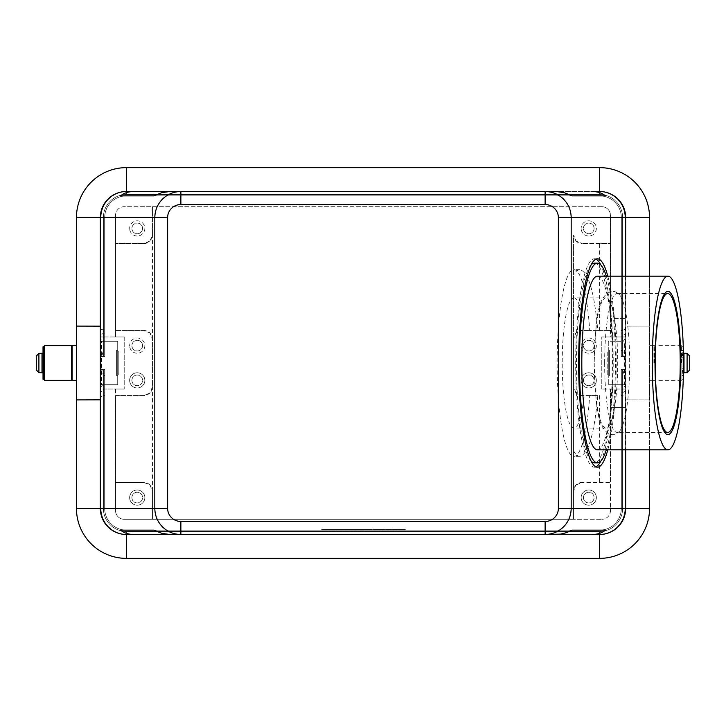 <?xml version="1.0" encoding="UTF-8"?>
<svg xmlns="http://www.w3.org/2000/svg" width="726" height="726" viewBox="0 0 726 726"><rect width="100%" height="100%" fill="white"/><g stroke="black" fill="none" stroke-linecap="round" stroke-linejoin="round"><path stroke-width="0.54" stroke-dasharray="3.63 2.72" d="M594.258 363A65.122 11.725 90 0 0 605.983 428.122A65.122 11.725 90 0 0 617.708 363A65.122 11.725 90 0 0 605.983 297.878A65.122 11.725 90 0 0 594.258 363M607.816 276.17A104.199 18.767 -90 0 1 616.211 363A104.199 18.767 -90 0 1 607.816 449.83M595.946 259.137A104.199 18.767 90 0 0 594.449 258.801A104.199 18.767 90 0 0 575.691 363A104.199 18.767 90 0 0 594.449 467.199A104.199 18.767 90 0 0 595.946 466.863M600.756 461.146A104.199 18.767 90 0 0 613.216 363A104.199 18.767 90 0 0 600.756 264.854M625.667 449.83L625.667 276.17M625.667 326.165L625.667 217.555A26.045 26.045 0 0 0 599.612 191.51A26.045 26.045 0 0 1 618.035 199.142A26.045 26.045 0 0 0 599.612 191.51A26.045 26.045 0 0 1 618.035 199.142A26.045 26.045 0 0 0 599.612 191.51A26.045 26.045 0 0 1 618.035 199.142A26.045 26.045 0 0 0 599.612 191.51A26.045 26.045 0 0 1 625.667 217.555A26.045 26.045 0 0 0 599.612 191.51A26.045 26.045 0 0 1 618.035 199.142A26.045 26.045 0 0 0 599.612 191.51L126.388 191.51A26.045 26.045 0 0 0 107.965 199.142A26.045 26.045 0 0 1 126.388 191.51A26.045 26.045 0 0 0 107.965 199.142A26.045 26.045 0 0 1 126.388 191.51A26.045 26.045 0 0 0 107.965 199.142A26.045 26.045 0 0 1 126.388 191.51A26.045 26.045 0 0 0 107.965 199.142A26.045 26.045 0 0 1 126.388 191.51A26.045 26.045 0 0 0 107.965 199.142A26.045 26.045 0 0 1 126.388 191.51A26.045 26.045 0 0 0 107.965 199.142A26.045 26.045 0 0 1 126.388 191.51A26.045 26.045 0 0 0 100.333 217.555A26.045 26.045 0 0 1 107.965 199.142A26.045 26.045 0 0 0 100.333 217.555A26.045 26.045 0 0 1 107.965 199.142A26.045 26.045 0 0 0 100.333 217.555A26.045 26.045 0 0 1 107.965 199.142A26.045 26.045 0 0 0 100.333 217.555A26.045 26.045 0 0 1 107.965 199.142A26.045 26.045 0 0 0 100.333 217.555A26.045 26.045 0 0 1 107.965 199.142A26.045 26.045 0 0 0 100.333 217.555A26.045 26.045 0 0 1 107.965 199.142A26.045 26.045 0 0 0 100.333 217.555L100.333 328.996L104.68 330.439L104.68 333.161L103.373 333.161L100.333 335.621L100.333 338.225L103.373 342.064L104.68 342.064L104.68 350.531L103.373 350.531L101.785 356.484L100.333 356.484L100.333 369.516L101.785 369.516L103.373 375.469L104.68 375.469L104.68 383.936L103.373 383.936L100.333 387.775L100.333 390.379L103.373 392.839L104.68 392.839L104.68 395.561L100.333 397.004L100.333 508.445A26.045 26.045 0 0 0 126.388 534.49A26.045 26.045 0 0 1 107.965 526.858A26.045 26.045 0 0 0 126.388 534.49A26.045 26.045 0 0 1 107.965 526.858A26.045 26.045 0 0 0 126.388 534.49A26.045 26.045 0 0 1 107.965 526.858A26.045 26.045 0 0 0 126.388 534.49A26.045 26.045 0 0 1 107.965 526.858A26.045 26.045 0 0 0 126.388 534.49A26.045 26.045 0 0 1 107.965 526.858A26.045 26.045 0 0 0 126.388 534.49A26.045 26.045 0 0 1 107.965 526.858A26.045 26.045 0 0 0 126.388 534.49L599.612 534.49A26.045 26.045 0 0 0 618.035 526.858A26.045 26.045 0 0 1 599.612 534.49A26.045 26.045 0 0 0 618.035 526.858A26.045 26.045 0 0 1 599.612 534.49A26.045 26.045 0 0 0 618.035 526.858A26.045 26.045 0 0 1 599.612 534.49A26.045 26.045 0 0 0 618.035 526.858A26.045 26.045 0 0 1 599.612 534.49A26.045 26.045 0 0 0 618.035 526.858A26.045 26.045 0 0 1 599.612 534.49A26.045 26.045 0 0 0 618.035 526.858A26.045 26.045 0 0 1 599.612 534.49A26.045 26.045 0 0 0 625.667 508.445A26.045 26.045 0 0 1 618.035 526.858A26.045 26.045 0 0 0 625.667 508.445A26.045 26.045 0 0 1 618.035 526.858A26.045 26.045 0 0 0 625.667 508.445A26.045 26.045 0 0 1 618.035 526.858A26.045 26.045 0 0 0 625.667 508.445A26.045 26.045 0 0 1 618.035 526.858A26.045 26.045 0 0 0 625.667 508.445A26.045 26.045 0 0 1 618.035 526.858A26.045 26.045 0 0 0 625.667 508.445A26.045 26.045 0 0 1 618.035 526.858A26.045 26.045 0 0 0 625.667 508.445L625.667 397.004L622.627 395.561L622.627 508.445L622.627 375.469L624.215 369.516L625.667 369.516L625.667 356.484L624.215 356.484L622.627 350.531L621.32 350.531L621.32 342.064L622.627 342.064L625.667 338.225L625.667 335.621L622.627 333.161L622.627 217.555L622.627 330.439L625.667 328.996L625.667 326.165L649.543 326.101L628.054 326.101M103.373 375.469L103.373 508.445A23.014 23.014 0 0 0 126.388 531.45A23.014 23.014 0 0 1 103.373 508.445A23.014 23.014 0 0 0 126.388 531.45A23.014 23.014 0 0 1 103.373 508.445A23.014 23.014 0 0 0 126.388 531.45A23.014 23.014 0 0 1 103.373 508.445A23.014 23.014 0 0 0 110.116 524.707A23.014 23.014 0 0 1 103.373 508.445A23.014 23.014 0 0 0 126.388 531.45L599.612 531.45A23.014 23.014 0 0 0 615.884 524.707A23.014 23.014 0 0 1 599.612 531.45L126.388 531.45A23.014 23.014 0 0 1 103.373 508.445L103.373 383.936M104.68 375.469L104.68 508.445A21.707 21.707 0 0 0 126.388 530.152L599.612 530.152A21.707 21.707 0 0 0 621.32 508.445L621.32 369.516L622.627 369.516L622.627 508.445A23.014 23.014 0 0 1 599.612 531.45A23.014 23.014 0 0 0 622.627 508.445A23.014 23.014 0 0 1 599.612 531.45A23.014 23.014 0 0 0 622.627 508.445A23.014 23.014 0 0 1 615.884 524.707A23.014 23.014 0 0 0 622.627 508.445A23.014 23.014 0 0 1 599.612 531.45A23.014 23.014 0 0 0 622.627 508.445L622.627 392.839L625.667 390.379L625.667 387.775L622.627 383.936L622.627 508.445A23.014 23.014 0 0 1 599.612 531.45L126.388 531.45L599.612 531.45A23.014 23.014 0 0 0 622.627 508.445L622.627 369.516L625.667 369.516L625.667 508.445L625.667 397.004M100.333 387.775L100.333 508.445A26.045 26.045 0 0 0 107.965 526.858A26.045 26.045 0 0 1 100.333 508.445A26.045 26.045 0 0 0 107.965 526.858A26.045 26.045 0 0 1 100.333 508.445A26.045 26.045 0 0 0 107.965 526.858A26.045 26.045 0 0 1 100.333 508.445A26.045 26.045 0 0 0 107.965 526.858A26.045 26.045 0 0 1 100.333 508.445L100.333 389.045L104.68 389.045L104.68 384.707L117.703 384.707L117.703 341.293L101.468 341.293L101.468 384.707L104.68 384.707M110.116 524.707A23.014 23.014 0 0 0 126.388 531.45L599.612 531.45L126.388 531.45A23.014 23.014 0 0 1 110.116 524.707M103.373 330.439L103.373 217.555A23.014 23.014 0 0 1 126.388 194.55A23.014 23.014 0 0 0 103.373 217.555A23.014 23.014 0 0 1 126.388 194.55A23.014 23.014 0 0 0 103.373 217.555A23.014 23.014 0 0 1 110.116 201.293A23.014 23.014 0 0 0 103.373 217.555A23.014 23.014 0 0 1 126.388 194.55L599.612 194.55A23.014 23.014 0 0 1 622.627 217.555A23.014 23.014 0 0 0 599.612 194.55A23.014 23.014 0 0 1 622.627 217.555A23.014 23.014 0 0 0 599.612 194.55A23.014 23.014 0 0 1 622.627 217.555A23.014 23.014 0 0 0 599.612 194.55A23.014 23.014 0 0 1 622.627 217.555A23.014 23.014 0 0 0 599.612 194.55L126.388 194.55A23.014 23.014 0 0 0 110.116 201.293A23.014 23.014 0 0 1 126.388 194.55A23.014 23.014 0 0 0 103.373 217.555A23.014 23.014 0 0 1 126.388 194.55L599.612 194.55A23.014 23.014 0 0 1 622.627 217.555L622.627 356.484L622.627 217.555A23.014 23.014 0 0 0 599.612 194.55L126.388 194.55A23.014 23.014 0 0 0 103.373 217.555L103.373 333.161M599.612 191.51L599.612 194.55L599.612 191.51A26.045 26.045 0 0 1 618.035 199.142A26.045 26.045 0 0 0 599.612 191.51L126.388 191.51L599.612 191.51L126.388 191.51L599.612 191.51L126.388 191.51L599.612 191.51L126.388 191.51L599.612 191.51L599.612 194.55L126.388 194.55L599.612 194.55L126.388 194.55L599.612 194.55L599.612 191.51L599.612 194.55L599.612 191.51L126.388 191.51L599.612 191.51L126.388 191.51L126.388 194.55L126.388 191.51M625.667 328.996L625.667 217.555A26.045 26.045 0 0 0 618.035 199.142A26.045 26.045 0 0 1 625.667 217.555A26.045 26.045 0 0 0 618.035 199.142A26.045 26.045 0 0 1 625.667 217.555A26.045 26.045 0 0 0 618.035 199.142A26.045 26.045 0 0 1 625.667 217.555L625.667 318.496L610.466 318.496L610.466 336.955L625.667 336.955L621.32 336.955L621.32 341.293L608.297 341.293L608.297 384.707L608.297 341.293L621.32 341.293M149.892 484.932A8.685 8.685 0 0 0 143.757 482.391L115.534 482.391L143.757 482.391L149.892 484.932L152.433 491.075A8.685 8.685 0 0 0 149.892 484.932M104.68 341.293L104.68 336.955L100.333 336.955L100.333 389.045L115.534 389.045L115.534 510.614L115.534 395.561L143.757 395.561L149.892 393.02A8.685 8.685 0 0 0 152.433 386.876L152.433 339.124L149.892 332.98A8.685 8.685 0 0 0 143.757 330.439L149.892 332.98A8.685 8.685 0 0 1 152.433 339.124L152.433 386.876L149.892 393.02A8.685 8.685 0 0 1 143.757 395.561L115.534 395.561L115.534 389.045L124.219 389.045L104.68 389.045M104.68 336.955L124.219 336.955L115.534 336.955L115.534 243.609L143.757 243.609L149.892 241.068A8.685 8.685 0 0 0 152.433 234.925L152.433 206.701L152.433 234.925L149.892 241.068A8.685 8.685 0 0 1 143.757 243.609L115.534 243.609L115.534 215.386L115.534 336.955L100.333 336.955L100.333 217.555L100.333 328.996M576.108 484.932L582.243 482.391A8.685 8.685 0 0 0 573.567 491.075L576.108 484.932M573.567 451.091L573.567 519.299L152.433 519.299L152.433 491.075L152.433 519.299L124.219 519.299A8.685 8.685 0 0 1 115.534 510.614A8.685 8.685 0 0 0 124.219 519.299L601.781 519.299L573.567 519.299L573.567 234.925A8.685 8.685 0 0 0 582.243 243.609L576.108 241.068L573.567 234.925L573.567 363L573.567 339.124L576.108 332.98L582.243 330.439A8.685 8.685 0 0 0 573.567 339.124L573.567 451.091C575.609 454.567 577.715 456.318 579.883 456.345C588.414 454.195 594.385 433.93 597.77 395.561L582.243 395.561L576.108 393.02A8.685 8.685 0 0 0 582.243 395.561L584.112 395.561A65.122 11.725 90 0 1 573.957 428.122A65.122 11.725 90 0 1 562.223 363A65.122 11.725 90 0 1 573.957 297.878L605.983 297.878M594.095 228.409A5.336 5.336 0 0 1 588.759 233.754A5.336 5.336 0 0 1 583.423 228.409A5.336 5.336 0 0 1 588.759 223.073A5.336 5.336 0 0 1 594.095 228.409A5.336 5.336 0 0 1 588.759 233.754A5.336 5.336 0 0 1 583.423 228.409A5.336 5.336 0 0 1 588.759 223.073A5.336 5.336 0 0 1 594.095 228.409M596.355 228.409A7.596 7.596 0 0 1 588.759 236.014A7.596 7.596 0 0 1 581.163 228.409A7.596 7.596 0 0 0 588.759 236.014A7.596 7.596 0 0 0 596.355 228.409A7.596 7.596 0 0 0 588.759 220.813A7.596 7.596 0 0 0 581.163 228.409A7.596 7.596 0 0 1 588.759 220.813A7.596 7.596 0 0 1 596.355 228.409M142.577 345.63A5.336 5.336 0 0 1 137.241 350.976A5.336 5.336 0 0 1 131.905 345.63A5.336 5.336 0 0 1 137.241 340.294A5.336 5.336 0 0 1 142.577 345.63A5.336 5.336 0 0 1 137.241 350.976A5.336 5.336 0 0 1 131.905 345.63A5.336 5.336 0 0 1 137.241 340.294A5.336 5.336 0 0 1 142.577 345.63M144.837 345.63A7.596 7.596 0 0 1 137.241 353.235A7.596 7.596 0 0 1 129.645 345.63A7.596 7.596 0 0 0 137.241 353.235A7.596 7.596 0 0 0 144.837 345.63A7.596 7.596 0 0 0 137.241 338.035A7.596 7.596 0 0 0 129.645 345.63A7.596 7.596 0 0 1 137.241 338.035A7.596 7.596 0 0 1 144.837 345.63M594.095 345.63A5.336 5.336 0 0 1 588.759 350.976A5.336 5.336 0 0 1 583.423 345.63A5.336 5.336 0 0 1 588.759 340.294A5.336 5.336 0 0 1 594.095 345.63A5.336 5.336 0 0 1 588.759 350.976A5.336 5.336 0 0 1 583.423 345.63A5.336 5.336 0 0 1 588.759 340.294A5.336 5.336 0 0 1 594.095 345.63M596.355 345.63A7.596 7.596 0 0 1 588.759 353.235A7.596 7.596 0 0 1 581.163 345.63A7.596 7.596 0 0 0 588.759 353.235A7.596 7.596 0 0 0 596.355 345.63A7.596 7.596 0 0 0 588.759 338.035A7.596 7.596 0 0 0 581.163 345.63A7.596 7.596 0 0 1 588.759 338.035A7.596 7.596 0 0 1 596.355 345.63M142.577 228.409A5.336 5.336 0 0 1 137.241 233.754A5.336 5.336 0 0 1 131.905 228.409A5.336 5.336 0 0 1 137.241 223.073A5.336 5.336 0 0 1 142.577 228.409A5.336 5.336 0 0 1 137.241 233.754A5.336 5.336 0 0 1 131.905 228.409A5.336 5.336 0 0 1 137.241 223.073A5.336 5.336 0 0 1 142.577 228.409M144.837 228.409A7.596 7.596 0 0 1 137.241 236.014A7.596 7.596 0 0 1 129.645 228.409A7.596 7.596 0 0 0 137.241 236.014A7.596 7.596 0 0 0 144.837 228.409A7.596 7.596 0 0 0 137.241 220.813A7.596 7.596 0 0 0 129.645 228.409A7.596 7.596 0 0 1 137.241 220.813A7.596 7.596 0 0 1 144.837 228.409M583.423 497.591A5.336 5.336 0 0 0 588.759 502.927A5.336 5.336 0 0 0 594.095 497.591A5.336 5.336 0 0 0 588.759 492.246A5.336 5.336 0 0 0 583.423 497.591A5.336 5.336 0 0 0 588.759 502.927A5.336 5.336 0 0 0 594.095 497.591A5.336 5.336 0 0 0 588.759 492.246A5.336 5.336 0 0 0 583.423 497.591M581.163 497.591A7.596 7.596 0 0 0 588.759 505.187A7.596 7.596 0 0 0 596.355 497.591A7.596 7.596 0 0 0 588.759 489.986A7.596 7.596 0 0 0 581.163 497.591A7.596 7.596 0 0 0 588.759 505.187A7.596 7.596 0 0 0 596.355 497.591A7.596 7.596 0 0 0 588.759 489.986A7.596 7.596 0 0 0 581.163 497.591M131.905 380.37A5.336 5.336 0 0 0 137.241 385.706A5.336 5.336 0 0 0 142.577 380.37A5.336 5.336 0 0 0 137.241 375.024A5.336 5.336 0 0 0 131.905 380.37A5.336 5.336 0 0 0 137.241 385.706A5.336 5.336 0 0 0 142.577 380.37A5.336 5.336 0 0 0 137.241 375.024A5.336 5.336 0 0 0 131.905 380.37M129.645 380.37A7.596 7.596 0 0 0 137.241 387.965A7.596 7.596 0 0 0 144.837 380.37A7.596 7.596 0 0 0 137.241 372.765A7.596 7.596 0 0 0 129.645 380.37A7.596 7.596 0 0 0 137.241 387.965A7.596 7.596 0 0 0 144.837 380.37A7.596 7.596 0 0 0 137.241 372.765A7.596 7.596 0 0 0 129.645 380.37M583.423 380.37A5.336 5.336 0 0 0 588.759 385.706A5.336 5.336 0 0 0 594.095 380.37A5.336 5.336 0 0 0 588.759 375.024A5.336 5.336 0 0 0 583.423 380.37A5.336 5.336 0 0 0 588.759 385.706A5.336 5.336 0 0 0 594.095 380.37A5.336 5.336 0 0 0 588.759 375.024A5.336 5.336 0 0 0 583.423 380.37M581.163 380.37A7.596 7.596 0 0 0 588.759 387.965A7.596 7.596 0 0 0 596.355 380.37A7.596 7.596 0 0 0 588.759 372.765A7.596 7.596 0 0 0 581.163 380.37A7.596 7.596 0 0 0 588.759 387.965A7.596 7.596 0 0 0 596.355 380.37A7.596 7.596 0 0 0 588.759 372.765A7.596 7.596 0 0 0 581.163 380.37M131.905 497.591A5.336 5.336 0 0 0 137.241 502.927A5.336 5.336 0 0 0 142.577 497.591A5.336 5.336 0 0 0 137.241 492.246A5.336 5.336 0 0 0 131.905 497.591A5.336 5.336 0 0 0 137.241 502.927A5.336 5.336 0 0 0 142.577 497.591A5.336 5.336 0 0 0 137.241 492.246A5.336 5.336 0 0 0 131.905 497.591M129.645 497.591A7.596 7.596 0 0 0 137.241 505.187A7.596 7.596 0 0 0 144.837 497.591A7.596 7.596 0 0 0 137.241 489.986A7.596 7.596 0 0 0 129.645 497.591A7.596 7.596 0 0 0 137.241 505.187A7.596 7.596 0 0 0 144.837 497.591A7.596 7.596 0 0 0 137.241 489.986A7.596 7.596 0 0 0 129.645 497.591M597.77 395.561L589.712 395.561A93.345 16.816 -90 0 1 573.957 456.345A93.345 16.816 -90 0 1 557.141 363A93.345 16.816 -90 0 1 573.957 269.655A93.345 16.816 -90 0 1 589.712 330.439L597.77 330.439C594.385 292.07 588.414 271.805 579.883 269.655C577.715 269.682 575.609 271.433 573.567 274.909M597.444 276.17A86.83 15.636 -90 0 1 613.08 363A86.83 15.636 -90 0 1 597.444 449.83M606.328 276.17A99.852 17.987 -90 0 1 615.43 363A99.852 17.987 -90 0 1 606.328 449.83M591.145 461.146A99.852 17.987 -90 0 1 576.471 363A99.852 17.987 -90 0 1 591.145 264.854M594.449 263.148A99.852 17.987 -90 0 1 612.435 363A99.852 17.987 -90 0 1 594.449 462.852M604.649 363A69.46 12.514 90 0 0 617.164 432.46A69.46 12.514 90 0 0 619.723 430.99A69.46 12.514 90 0 0 629.678 363A69.46 12.514 90 0 0 619.723 295.01A69.46 12.514 90 0 0 617.164 293.54A69.46 12.514 90 0 0 604.649 363M576.108 393.02L573.567 386.876A8.685 8.685 0 0 0 576.108 393.02M681.451 363L681.451 345.63L681.451 363M654.317 363L654.317 345.63L654.317 363M607.208 373.854L607.208 363L607.208 373.854L609.386 376.023L609.386 349.977L609.386 376.023L608.297 376.023L608.297 349.977L609.386 349.977L607.208 352.146L607.208 363L607.208 352.146M653.881 363L653.881 345.63L653.881 363M649.543 363L649.543 345.63L649.543 363M683.184 363L683.184 353.235L683.184 363M681.886 355.531L681.886 363L681.886 353.235L681.886 363L682.966 363L682.966 379.281L682.966 346.719L682.966 363L681.886 363L681.886 352.727L681.886 379.281L681.886 355.531M44.549 345.63L44.549 380.37M71.683 345.63L71.683 380.37M118.792 373.854L116.614 376.023L116.614 363L116.614 376.023L117.703 376.023L117.703 349.977L116.614 349.977L116.614 363L116.614 349.977L118.792 352.146L118.792 373.854L118.792 352.146M72.119 345.63L72.119 380.37M76.457 363L76.457 380.37L76.457 363M42.816 353.235L42.816 372.765M43.034 354.923L43.034 373.273L44.114 373.273L44.114 352.727L44.114 363L44.114 355.404L44.114 363L43.034 363L44.114 363L44.114 354.633L43.034 354.488L44.114 354.878L44.114 353.235L44.114 354.923M41.727 372.765L38.905 372.61L36.3 369.951L36.3 356.049L38.905 353.39L41.727 353.235M44.114 346.719L44.114 354.878M43.034 346.719L43.034 354.878M117.703 349.977L117.703 376.023M684.273 353.235L687.095 353.39L689.7 356.049L689.7 369.951L689.7 356.049M374.398 530.152L374.398 529.499L384.163 529.499L374.398 529.499L374.398 530.152L376.839 530.152L374.398 530.152M383.346 530.152L376.839 530.152L384.163 530.152L383.346 530.152L383.346 529.499L383.346 530.152M381.722 530.152L377.656 530.152L381.722 530.152L377.656 530.152L377.656 529.499L377.656 530.152L384.163 530.152L381.722 530.152L381.722 529.499L381.722 530.152M377.656 530.152L377.656 529.499L377.656 530.152M344.768 529.499L341.51 529.499L344.768 529.499L344.768 530.152L341.51 530.152L344.768 530.152L344.768 529.499M341.51 530.152L341.51 529.499L341.51 530.152M323.932 529.499L402.068 529.499L323.932 529.499L323.932 530.152L405.326 529.499L320.674 529.499L371.14 529.499L354.86 529.499L363 529.499L363 530.152L402.068 530.152L402.068 529.499M402.068 530.152L323.932 530.152M320.674 530.152L405.326 530.152L320.674 530.152L320.674 529.499M363 530.152L363 529.499L363 530.152L363 529.499L363 530.152L371.14 530.152L363 530.152M405.326 530.152L405.326 529.499M348.026 530.152L348.026 529.499L364.624 529.499L348.026 529.499L348.026 530.152L364.624 530.152L348.026 530.152M351.275 530.152L351.275 529.499L351.275 530.152M367.882 530.152L367.882 529.499L367.882 530.152M371.14 530.152L371.14 529.499L371.14 530.152M354.86 530.152L354.86 529.499L354.86 530.152M358.118 530.152L358.118 529.499L358.118 530.152M572.088 530.152L153.912 530.152L572.088 530.152M689.7 369.951L687.095 372.61L684.273 372.61L684.273 353.39L684.273 372.765M36.3 356.049L36.3 363M44.114 379.281L44.114 373.273M44.114 371.122L43.034 371.122L44.114 371.077M43.034 373.273L43.034 371.077M681.886 363L681.886 373.273L681.886 363M101.468 384.707L117.703 384.707L117.703 341.293L101.468 341.293M124.219 336.955L124.219 389.045L124.219 336.955M43.034 371.122L43.034 379.281M41.727 372.61L41.727 353.39L41.727 372.61M42.816 363L42.816 355.404L42.816 363M608.297 349.977L608.297 376.023M624.532 384.707L608.297 384.707L624.532 384.707L624.532 341.293M625.667 389.045L601.781 389.045L625.667 389.045L625.667 336.955M621.32 384.707L621.32 389.045M76.457 217.555L76.457 508.445A49.931 49.931 0 0 0 126.388 558.367L599.612 558.367A49.931 49.931 0 0 0 649.543 508.445L649.543 217.555A49.931 49.931 0 0 0 599.612 167.633L126.388 167.633A49.931 49.931 0 0 0 76.457 217.555M573.957 297.878A65.122 11.725 90 0 1 584.112 330.439L610.466 330.439L610.466 215.386A8.685 8.685 0 0 0 601.781 206.701A8.685 8.685 0 0 1 610.466 215.386L610.466 318.496L625.667 318.496L625.667 217.555L625.667 356.484L621.32 356.484L622.627 356.484L622.627 217.555L622.627 356.484L625.667 356.484L621.32 356.484L621.32 217.555A21.707 21.707 0 0 0 599.612 195.848L126.388 195.848A21.707 21.707 0 0 0 104.68 217.555L104.68 330.439M599.612 534.49L599.612 531.45L599.612 534.49L599.612 531.45L599.612 534.49L599.612 531.45L599.612 534.49L599.612 531.45L599.612 534.49L599.612 531.45L599.612 534.49L126.388 534.49L599.612 534.49L126.388 534.49L599.612 534.49L126.388 534.49L599.612 534.49L126.388 534.49L599.612 534.49L126.388 534.49L126.388 531.45L126.388 534.49L126.388 531.45L126.388 534.49L126.388 531.45L126.388 534.49L599.612 534.49L126.388 534.49L126.388 531.45L126.388 534.49M625.667 390.379L625.667 508.445L625.667 407.504L610.466 407.504L610.466 510.614A8.685 8.685 0 0 1 601.781 519.299A8.685 8.685 0 0 0 610.466 510.614L610.466 482.391L582.243 482.391L610.466 482.391L610.466 389.045L610.466 407.504L625.667 407.504L625.667 508.445L625.667 387.775M76.457 326.101L97.946 326.101M97.946 399.899L76.457 399.899M100.333 397.004L100.333 508.445L100.333 369.516L101.785 369.516M622.627 383.936L621.32 383.936L621.32 508.445L621.32 375.469L622.627 375.469M104.68 392.839L104.68 508.445A21.707 21.707 0 0 0 126.388 530.152L599.612 530.152A21.707 21.707 0 0 0 621.32 508.445A21.707 21.707 0 0 1 599.612 530.152L126.388 530.152A21.707 21.707 0 0 1 104.68 508.445L104.68 383.936M103.373 392.839L103.373 395.561M100.333 389.045L100.333 508.445L103.373 508.445L100.333 508.445L103.373 508.445L100.333 508.445L103.373 508.445L100.333 508.445L103.373 508.445L100.333 508.445L103.373 508.445L103.373 369.516L100.333 369.516L103.373 369.516L103.373 508.445L103.373 369.516L100.333 369.516L104.68 369.516L103.373 369.516L103.373 508.445L103.373 369.516L103.373 508.445L100.333 508.445A26.045 26.045 0 0 0 107.965 526.858A26.045 26.045 0 0 1 100.333 508.445A26.045 26.045 0 0 0 107.965 526.858A26.045 26.045 0 0 1 100.333 508.445L100.333 369.516L100.333 508.445L100.333 369.516L103.373 369.516L100.333 369.516L100.333 508.445L100.333 390.379M100.333 335.621L100.333 338.225M621.32 330.439L621.32 217.555L621.32 333.161L621.32 330.439L622.627 330.439M104.68 333.161L104.68 217.555A21.707 21.707 0 0 1 126.388 195.848L599.612 195.848A21.707 21.707 0 0 1 621.32 217.555L621.32 356.484L622.627 356.484L622.627 217.555L622.627 356.484L624.215 356.484M622.627 333.161L621.32 333.161M622.627 395.561L621.32 395.561L621.32 508.445L621.32 392.839L622.627 392.839M624.215 369.516L621.32 369.516L621.32 508.445A21.707 21.707 0 0 1 599.612 530.152L126.388 530.152A21.707 21.707 0 0 1 104.68 508.445L104.68 369.516L103.373 369.516L104.68 369.516L104.68 508.445A21.707 21.707 0 0 0 126.388 530.152L599.612 530.152A21.707 21.707 0 0 0 621.32 508.445L621.32 369.516L622.627 369.516L622.627 508.445L622.627 369.516L625.667 369.516L622.627 369.516L622.627 508.445L622.627 369.516L625.667 369.516L625.667 508.445L625.667 369.516L625.667 508.445L625.667 369.516L625.667 508.445L625.667 369.516L621.32 369.516L621.32 508.445A21.707 21.707 0 0 1 599.612 530.152L126.388 530.152A21.707 21.707 0 0 1 104.68 508.445L104.68 369.516L104.68 508.445A21.707 21.707 0 0 0 126.388 530.152L599.612 530.152A21.707 21.707 0 0 0 621.32 508.445A21.707 21.707 0 0 1 599.612 530.152L126.388 530.152A21.707 21.707 0 0 1 104.68 508.445L104.68 395.561M621.32 383.936L621.32 375.469M621.32 395.561L621.32 392.839M649.543 449.83L649.543 399.899L625.667 399.835M628.054 399.899L649.543 399.899L649.543 276.17M597.77 330.439L610.466 330.439L610.466 336.955L601.781 336.955L621.32 336.955M601.781 389.045L601.781 336.955L601.781 389.045M625.667 338.225L625.667 335.621M100.333 336.955L100.333 217.555L100.333 356.484L100.333 217.555L100.333 356.484L103.373 356.484L100.333 356.484L100.333 217.555L100.333 356.484L104.68 356.484L104.68 217.555A21.707 21.707 0 0 1 126.388 195.848L599.612 195.848A21.707 21.707 0 0 1 621.32 217.555A21.707 21.707 0 0 0 599.612 195.848L126.388 195.848A21.707 21.707 0 0 0 104.68 217.555L104.68 356.484L103.373 356.484L103.373 217.555L103.373 356.484L100.333 356.484L100.333 217.555L100.333 356.484L104.68 356.484L104.68 217.555A21.707 21.707 0 0 1 126.388 195.848L599.612 195.848A21.707 21.707 0 0 1 621.32 217.555L621.32 356.484L621.32 217.555A21.707 21.707 0 0 0 599.612 195.848L126.388 195.848A21.707 21.707 0 0 0 104.68 217.555L104.68 356.484L103.373 356.484L103.373 217.555L103.373 356.484L101.785 356.484M622.627 350.531L622.627 217.555L625.667 217.555A26.045 26.045 0 0 0 618.035 199.142A26.045 26.045 0 0 1 625.667 217.555A26.045 26.045 0 0 0 618.035 199.142A26.045 26.045 0 0 1 625.667 217.555L622.627 217.555L622.627 342.064M601.781 206.701L124.219 206.701A8.685 8.685 0 0 0 115.534 215.386A8.685 8.685 0 0 1 124.219 206.701L601.781 206.701M589.712 395.561L584.112 395.561M584.112 330.439L589.712 330.439M599.612 243.609L582.243 243.609L610.466 243.609L599.612 243.609L599.612 330.439M115.534 330.439L143.757 330.439L115.534 330.439M152.433 491.075L152.433 386.876M152.433 339.124L152.433 234.925M572.088 195.848L153.912 195.848L572.088 195.848M180.874 191.51L545.126 191.51L180.874 191.51M556.071 191.51L169.929 191.51M169.929 534.49L556.071 534.49M545.126 534.49L180.874 534.49L545.126 534.49M103.373 342.064L103.373 217.555L103.373 356.484L104.68 356.484L104.68 217.555A21.707 21.707 0 0 1 126.388 195.848L599.612 195.848A21.707 21.707 0 0 1 621.32 217.555L621.32 356.484L622.627 356.484L621.32 356.484L621.32 217.555A21.707 21.707 0 0 0 599.612 195.848L126.388 195.848A21.707 21.707 0 0 0 104.68 217.555L104.68 356.484L103.373 356.484L103.373 217.555L103.373 350.531M621.32 342.064L621.32 217.555A21.707 21.707 0 0 0 599.612 195.848L126.388 195.848A21.707 21.707 0 0 0 104.68 217.555L104.68 342.064M104.68 350.531L104.68 217.555A21.707 21.707 0 0 1 126.388 195.848L599.612 195.848A21.707 21.707 0 0 1 621.32 217.555L621.32 350.531M103.373 369.516L104.68 369.516L104.68 508.445A21.707 21.707 0 0 0 126.388 530.152L599.612 530.152A21.707 21.707 0 0 0 621.32 508.445L621.32 369.516L622.627 369.516L621.32 369.516L621.32 508.445A21.707 21.707 0 0 1 599.612 530.152L126.388 530.152A21.707 21.707 0 0 1 104.68 508.445L104.68 369.516L103.373 369.516M625.667 508.445L622.627 508.445L625.667 508.445M103.373 217.555L100.333 217.555L103.373 217.555M622.627 217.555L625.667 217.555L622.627 217.555M681.886 375.505L682.966 375.505M38.905 353.39L38.905 372.61M44.114 350.495L43.034 350.495M687.095 372.61L687.095 353.39M376.839 530.152L376.839 529.499L376.839 530.152M382.538 530.152L382.538 529.499L382.538 530.152M348.834 530.152L348.834 529.499M362.183 530.152L362.183 529.499M363.817 530.152L363.817 529.499M368.191 530.152L368.191 529.499M357.809 530.152L357.809 529.499M681.886 371.077L682.966 371.077M682.966 371.122L681.886 371.122M681.886 354.878L682.966 354.878M682.966 354.923L681.886 354.923M44.114 360.005L43.034 360.005M44.114 372.284L43.034 372.284M44.114 353.716L43.034 353.716M44.114 352.872L43.034 352.872M44.114 357.292L43.034 357.292M44.114 365.995L43.034 365.995M44.114 368.708L43.034 368.708M44.114 373.128L43.034 373.128M44.114 375.505L43.034 375.505M681.886 360.005L682.966 360.005M681.886 372.284L682.966 372.284M681.886 350.495L682.966 350.495M681.886 353.716L682.966 353.716M681.886 352.872L682.966 352.872M681.886 357.292L682.966 357.292M681.886 365.995L682.966 365.995M681.886 368.708L682.966 368.708M681.886 373.128L682.966 373.128M599.612 395.561L599.612 482.391M625.24 276.17L625.24 449.83M619.723 430.99C617.409 433.476 614.967 434.692 612.39 434.638C595.692 431.471 595.883 400.598 594.149 363C595.883 325.402 595.692 294.529 612.39 291.362C614.967 291.308 617.409 292.524 619.723 295.01M597.444 467.199L594.449 467.199M579.883 269.655L573.957 269.655M667.711 432.46L617.164 432.46M605.983 428.122L573.957 428.122M681.451 345.63L654.317 345.63M653.881 345.63L649.543 345.63M683.184 355.404L681.886 355.404M681.886 379.281L682.966 379.281M42.816 370.596L44.114 370.596M384.163 529.499L384.163 530.152M364.624 529.499L364.624 530.152M682.966 371.512L681.886 371.512M681.886 370.714L682.966 370.714M44.114 371.512L43.034 371.512M43.034 370.396L44.114 370.396M43.034 354.488L44.114 354.488M43.034 355.286L44.114 355.286M681.886 354.488L682.966 354.488M681.886 355.604L682.966 355.604M44.114 355.604L43.034 355.604M43.034 352.727L44.114 352.727M44.114 370.714L43.034 370.714M44.114 355.404L42.816 355.404M681.886 355.286L682.966 355.286M682.966 352.727L681.886 352.727M682.966 373.273L681.886 373.273M681.886 370.396L682.966 370.396M681.886 346.719L682.966 346.719M683.184 370.596L681.886 370.596M653.881 380.37L649.543 380.37M681.451 380.37L654.317 380.37M617.164 293.54L667.711 293.54M579.883 456.345L573.957 456.345M594.449 258.801L597.444 258.801"/><path stroke-width="1.09" d="M607.816 449.83A104.199 18.767 -90 0 1 597.444 467.199A104.199 18.767 -90 0 1 578.676 363A104.199 18.767 -90 0 1 597.444 258.801A104.199 18.767 -90 0 1 607.816 276.17M595.946 466.863A104.199 18.767 90 0 0 600.756 461.146M649.543 276.17L649.543 217.555A49.931 49.931 0 0 0 599.612 167.633L599.612 191.51L592.207 191.51C597.507 191.546 601.927 192.998 605.475 195.848L572.088 195.848L564.066 192.617L556.071 191.51L169.929 191.51L161.934 192.617L153.912 195.848L120.525 195.848C124.073 192.998 128.493 191.546 133.793 191.51L126.388 191.51A26.045 26.045 0 0 0 100.333 217.555L100.333 508.445A26.045 26.045 0 0 0 126.388 534.49L133.793 534.49C128.493 534.454 124.073 533.002 120.525 530.152L153.912 530.152L161.934 533.383L169.929 534.49L545.126 534.49C552.268 534.372 558.412 531.831 563.548 526.858C568.522 521.731 571.063 515.587 571.18 508.445L571.18 217.555C571.063 210.413 568.522 204.269 563.548 199.142C558.412 194.169 552.268 191.628 545.126 191.51L545.126 204.532A13.24 13.023 0 0 1 558.367 217.555L558.367 508.445L625.667 508.445L625.667 449.83M558.367 508.445A13.24 13.023 0 0 1 545.126 521.468L545.126 534.49L560.599 534.127L566.389 532.666L572.088 530.152L605.475 530.152C601.927 533.002 597.507 534.454 592.207 534.49L599.612 534.49A26.045 26.045 0 0 0 625.667 508.445L649.543 508.445L649.543 449.83M625.667 276.17L625.667 217.555A26.045 26.045 0 0 0 618.035 199.142A26.045 26.045 0 0 1 625.667 217.555L625.24 276.17M545.126 521.468L180.874 521.468A13.24 13.023 180 0 1 167.633 508.445L154.819 508.445C154.937 515.587 157.478 521.731 162.452 526.858C167.588 531.831 173.732 534.372 180.874 534.49L133.793 534.49M133.793 191.51L180.874 191.51C173.732 191.628 167.588 194.169 162.452 199.142C157.478 204.269 154.937 210.413 154.819 217.555L167.633 217.555A13.24 13.023 180 0 1 180.874 204.532L545.126 204.532M599.612 167.633L126.388 167.633A49.931 49.931 0 0 0 76.457 217.555L76.457 508.445L100.76 508.445L100.76 217.555A26.045 25.619 90 0 1 126.388 191.51L180.874 191.51L180.874 204.532M180.874 521.468L180.874 534.49L126.388 534.49A26.045 25.619 -90 0 1 100.76 508.445L154.819 508.445L154.819 217.555L76.457 217.555M652.266 363A86.83 15.636 -90 0 1 667.902 276.17A86.83 15.636 -90 0 1 683.547 363A86.83 15.636 -90 0 1 667.902 449.83A86.83 15.636 -90 0 1 652.266 363M667.902 449.83L597.444 449.83A86.83 15.636 -90 0 1 581.807 363A86.83 15.636 -90 0 1 597.444 276.17L667.902 276.17M606.328 449.83A99.852 17.987 -90 0 1 597.444 462.852A99.852 17.987 -90 0 1 579.457 363A99.852 17.987 -90 0 1 597.444 263.148A99.852 17.987 -90 0 1 606.328 276.17M591.145 264.854A99.852 17.987 -90 0 1 594.449 263.148L597.444 263.148M680.807 363A71.638 12.905 -90 0 1 667.902 434.638A71.638 12.905 -90 0 1 655.006 363A71.638 12.905 -90 0 1 667.902 291.362A71.638 12.905 -90 0 1 680.807 363M655.206 363A69.46 12.514 90 0 0 667.711 432.46A69.46 12.514 90 0 0 680.226 363A69.46 12.514 90 0 0 667.711 293.54A69.46 12.514 90 0 0 655.206 363M44.549 380.37L44.549 345.63L71.683 345.63L71.683 380.37L44.549 380.37M76.457 380.37L72.119 380.37L72.119 345.63L76.457 345.63M36.3 363L36.3 369.951L38.905 372.61L42.816 372.765L42.816 353.235L38.905 353.39L36.3 356.049L36.3 363L36.3 356.049M44.114 375.505L44.114 346.719L43.034 346.719L43.034 379.281L44.114 379.281L44.114 375.505M683.447 372.765L687.095 372.61L689.7 369.951L689.7 356.049L687.095 353.39L683.447 353.235M605.475 530.152L572.088 530.152M153.912 530.152L120.525 530.152M689.7 356.049L689.7 369.951M76.457 326.101L100.333 326.165M76.457 399.899L100.333 399.835M597.444 462.852L594.449 462.852A99.852 17.987 -90 0 1 591.145 461.146M605.475 195.848L572.088 195.848M153.912 195.848L120.525 195.848M558.367 217.555L625.24 217.555A26.045 25.619 90 0 0 599.612 191.51A26.045 26.045 0 0 1 618.035 199.142A26.045 26.045 0 0 0 599.612 191.51L592.207 191.51M592.207 534.49L599.612 534.49A26.045 26.045 0 0 0 625.667 508.445M76.457 508.445A49.931 49.931 0 0 0 126.388 558.367L599.612 558.367A49.931 49.931 0 0 0 649.543 508.445M600.756 264.854A104.199 18.767 90 0 0 595.946 259.137M625.24 449.83L625.24 508.445A26.045 25.619 90 0 1 599.612 534.49L599.612 558.367M167.633 508.445L167.633 217.555M100.333 508.445A26.045 26.045 0 0 0 126.388 534.49L126.388 558.367M126.388 167.633L126.388 191.51A26.045 26.045 0 0 0 100.333 217.555M38.905 372.61L38.905 353.39M687.095 353.39L687.095 372.61M649.543 217.555L625.667 217.555"/></g></svg>
